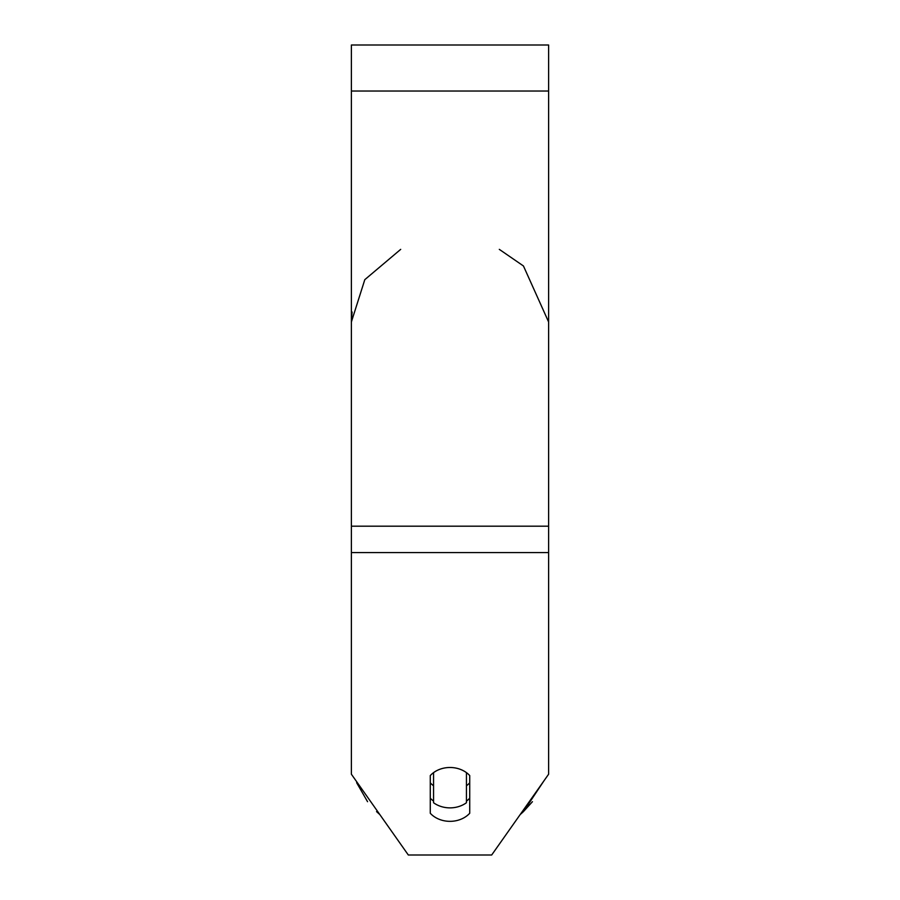 <?xml version="1.0" encoding="UTF-8"?>
<svg xmlns="http://www.w3.org/2000/svg" width="900" height="900" viewBox="0 0 900 900"><rect width="100%" height="100%" fill="white"/><g stroke="black" fill="none" stroke-linecap="round" stroke-linejoin="round"><path stroke-width="1.35" d="M450 807.874A24.66 20.194 0 0 1 433.564 802.732L433.564 772.627A24.66 20.194 0 0 1 450 767.486A24.66 20.194 0 0 1 466.436 772.627L466.436 802.732A24.66 20.194 0 0 1 450 807.874M433.564 785.768A24.66 20.194 0 0 1 430.279 782.831M469.721 782.831A24.66 20.194 0 0 1 466.436 785.768M548.618 552.577L548.618 45L351.382 45L351.382 774.214L408.319 855L491.681 855L548.618 774.214L548.618 552.577L351.382 552.577M469.721 775.564L469.721 813.262A24.66 20.194 0 0 1 450 821.34A24.66 20.194 0 0 1 430.279 813.262L430.279 775.564A24.66 20.194 0 0 1 469.721 775.564M466.436 801.113A24.66 20.194 180 0 0 469.721 798.176M430.279 798.176A24.66 20.194 180 0 0 433.564 801.113M548.618 321.93A98.617 80.786 0 0 1 548.618 321.952A98.617 80.786 0 0 1 548.618 321.986L523.451 265.972L499.309 249.368M548.618 91.024L351.382 91.024M548.618 526.185L351.382 526.185M355.804 780.48L379.8 814.545L376.549 811.597M352.08 311.996L351.382 321.952L364.804 279.664L400.691 249.368M522.608 812.396L520.2 814.545L523.451 811.609L544.196 780.48M532.44 801.697L523.451 811.597M367.56 801.697L356.647 782.707"/></g></svg>
